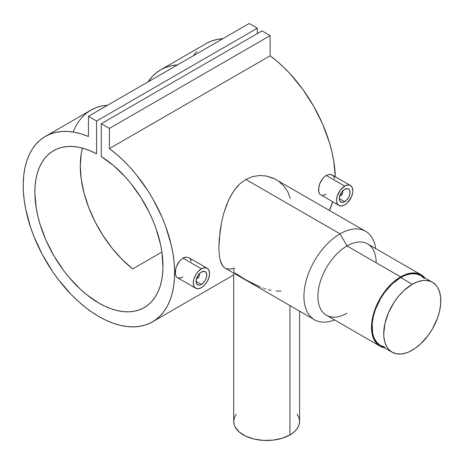 <?xml version="1.0" encoding="UTF-8"?>
<svg xmlns="http://www.w3.org/2000/svg" width="464" height="464" viewBox="0 0 464 464"><rect width="100%" height="100%" fill="white"/><g stroke="black" fill="none" stroke-linecap="round" stroke-linejoin="round"><path stroke-width="0.7" d="M424.34 278.499L420.79 275.552A40.362 23.304 120 0 0 400.612 277.547L412.258 284.275A40.362 23.304 -60 0 1 432.442 282.274A40.362 23.304 -60 0 1 438.625 314.615A40.362 23.304 -60 0 1 412.258 350.181A40.362 23.304 -60 0 1 392.08 352.182A40.362 23.304 -60 0 1 385.897 319.841A40.362 23.304 -60 0 1 412.258 284.275L400.612 277.547A40.362 23.304 120 0 0 374.245 313.113A40.362 23.304 120 0 0 380.434 345.46L384.755 347.06M412.258 284.275L417.826 281.694L423.18 280.476L425.714 280.401L430.366 281.3L432.442 282.274L435.992 285.221L437.43 287.164L439.57 291.897L440.661 297.604L440.661 304.059L439.57 311.031L437.43 318.234L432.442 328.883L428.115 335.478L420.546 343.981L415.06 348.412L409.463 351.642L406.696 352.762L401.343 353.98L396.407 353.783L392.08 352.182L388.53 349.235L387.092 347.292L384.952 342.565L383.861 336.858L383.722 333.709L384.952 323.431L388.53 312.62L394.156 302.209L398.808 295.933L403.976 290.476L412.258 284.275M432.442 282.274L420.79 275.552L416.469 273.951L411.533 273.754L406.18 274.966L400.612 277.547L392.329 283.753L384.755 292.256L380.434 298.851L375.446 309.5L373.305 316.703L372.209 323.669L372.621 333.094L374.245 338.337L376.884 342.513L380.434 345.46L392.08 352.182M198.928 273.928L199.445 275.065L199.149 276.353L197.113 278.423A3.294 1.902 -60 0 1 196.481 278.69A3.294 1.902 120 0 0 197.113 278.423L197.693 278.087A2.471 1.427 -60 0 1 196.608 278.278M201.422 272.037A7.581 4.373 -60 0 1 205.21 271.66A7.581 4.373 -60 0 1 206.376 277.733A7.581 4.373 -60 0 1 201.422 284.409L196.063 281.317L201.422 284.409A7.581 4.373 -60 0 1 197.635 284.786A7.581 4.373 -60 0 1 196.475 278.713A7.581 4.373 -60 0 1 201.422 272.037L199.369 273.69L197.635 276.034L196.168 280.053L196.475 283.452L198.447 285.087L200.378 284.896L203.476 282.756L205.21 280.413L206.376 277.733L206.782 275.129L205.877 272.211L204.398 271.359L201.422 272.037M182.926 276.962L179.864 278.081L177.376 277.658L195.657 288.208A11.53 6.658 -60 0 1 193.888 278.968A11.53 6.658 -60 0 1 201.422 268.807L182.926 258.129L179.87 260.681L177.387 264.335L175.775 268.499L175.351 274.236L176.448 276.863L177.376 277.658L176.448 276.863L175.351 274.236L175.351 270.564L176.453 266.4L179.87 260.681L182.926 258.129L184.539 257.398L186.11 257.079L188.912 257.688L186.11 257.079L182.926 258.129L201.422 268.807A11.53 6.658 -60 0 1 207.188 268.238A11.53 6.658 -60 0 1 208.957 277.478A11.53 6.658 -60 0 1 201.422 287.639A11.53 6.658 -60 0 1 195.657 288.208L193.888 286.178L193.268 282.93L193.888 278.968L195.657 274.897L198.302 271.324L201.422 268.807L204.543 267.722L207.188 268.238L208.957 270.268L209.577 273.516L208.957 277.478L207.188 281.549L204.543 285.122L201.422 287.639L198.302 288.724L195.657 288.208M342.206 191.209L342.722 192.34L342.426 193.633L340.39 195.704A3.294 1.902 -60 0 1 339.758 195.97A3.294 1.902 120 0 0 340.39 195.704L340.97 195.367A2.471 1.427 -60 0 1 339.886 195.559M344.7 189.318A7.581 4.373 -60 0 1 348.487 188.941A7.581 4.373 -60 0 1 349.647 195.013A7.581 4.373 -60 0 1 344.7 201.689L339.341 198.598L344.7 201.689A7.581 4.373 -60 0 1 340.912 202.066A7.581 4.373 -60 0 1 339.747 195.994A7.581 4.373 -60 0 1 344.7 189.318L341.724 192.079L339.747 195.994L339.341 198.598L339.747 200.726L341.724 202.368L343.656 202.176L346.753 200.036L349.154 196.371L349.955 193.674L349.955 191.261L349.154 189.492L347.675 188.639L344.7 189.318M326.204 194.242L323.141 195.361L321.801 195.344L319.725 194.138L338.935 205.488A11.53 6.658 -60 0 1 337.166 196.249A11.53 6.658 -60 0 1 344.7 186.087L326.204 175.409L323.147 177.961L319.731 183.68L318.49 189.782L319.046 192.989L319.725 194.138L318.629 191.516L319.052 185.774L320.665 181.615L323.147 177.961L326.204 175.409L329.388 174.36L330.873 174.458L333.285 175.856L334.625 178.611M350.465 185.519L332.189 174.963L329.388 174.36L326.204 175.409L344.7 186.087L347.82 185.003L349.23 185.061L350.465 185.519L352.234 187.549L352.855 190.797L352.698 192.722L351.48 196.817L347.82 202.403L344.7 204.92A11.53 6.658 -60 0 1 338.935 205.488L337.92 204.647L336.702 201.956L336.545 200.21L337.166 196.249L340.17 190.292L344.7 186.087A11.53 6.658 -60 0 1 350.465 185.519A11.53 6.658 -60 0 1 352.234 194.758A11.53 6.658 -60 0 1 344.7 204.92L341.579 206.004L338.935 205.488M233.711 270.442L234.024 268.952M233.862 271.156L233.763 270.802M234.761 272.588L234.21 271.869M260.722 287.21L246.343 280.163L235.515 273.342M263.279 288.185L262.612 287.941M265.866 289.049L264.573 288.631M271.005 290.383L268.436 289.785M281.08 291.027L276.132 291.085M289.954 434.925L289.954 305.585L289.954 434.925L282.187 438.248L273.081 440.127L263.424 440.406L254.046 439.048L245.752 436.177L239.262 432.042L235.126 426.996L234.343 425.186L233.705 421.474A32.95 19.024 0 0 0 254.046 439.048A32.95 19.024 0 0 0 289.954 434.925A32.95 19.024 0 0 0 299.599 421.474L298.967 425.186L297.093 428.753L294.048 432.042L289.954 434.925M347.031 313.194A41.186 23.78 -60 0 1 317.91 296.38A41.186 23.78 -60 0 1 347.031 245.943L340.042 233.839A51.069 29.481 120 0 0 304.036 293.138A51.069 29.481 120 0 0 334.544 319.916A51.069 29.481 -60 0 1 314.505 319.76A51.069 29.481 -60 0 1 306.681 278.835A51.069 29.481 -60 0 1 340.042 233.839L245.839 179.452L239.778 183.959L237.046 186.754L232.215 193.32L228.236 200.854L223.723 213.411L221.589 222.175L220.093 230.956L218.898 247.231L219.188 254.104L220.075 259.776L222.558 265.797L225.034 268.105L314.505 319.76M421.202 274.839L367.621 243.902A41.186 23.78 120 0 0 347.031 245.943A41.186 23.78 120 0 0 320.125 282.234A41.186 23.78 120 0 0 326.436 315.236L380.022 346.173A41.186 23.78 -60 0 1 373.706 313.171A41.186 23.78 -60 0 1 400.612 276.88L347.031 245.943L400.612 276.88L406.296 274.241L411.759 273.006L414.34 272.925L416.794 273.203L421.202 274.839L424.891 277.919A41.186 23.78 -60 0 0 421.202 274.839A41.186 23.78 -60 0 0 400.612 276.88L392.161 283.208L384.436 291.885L378.102 302.168L373.706 313.171L371.629 323.942L372.053 333.552L372.743 336.354L374.929 341.185L378.102 344.833L380.022 346.173A41.186 23.78 -60 0 0 384.528 347.82L380.022 346.173M109.4 148.596A107.08 61.822 60 0 1 170.711 242.805A107.08 61.822 60 0 1 152.453 321.859A107.08 61.822 60 0 1 45.373 260.037A107.08 61.822 60 0 1 45.379 136.399A107.08 61.822 60 0 1 88.433 136.491L81.449 133.974L74.629 132.298L68.011 131.474L61.671 131.503L55.663 132.397L50.025 134.142L44.828 136.723L40.101 140.116L35.89 144.292L32.236 149.211L29.168 154.837L26.715 161.118L24.894 167.991L23.728 175.409L23.223 183.297L23.38 191.586L24.209 200.21L25.688 209.084L30.566 227.285L33.918 236.449L42.305 254.51L52.681 271.672L58.505 279.734L71.16 294.449L77.882 300.974L84.79 306.866L91.82 312.075L98.913 316.558L106.012 320.27L113.042 323.176L119.95 325.258L126.672 326.499L133.151 326.876L139.328 326.395L145.151 325.061L150.562 322.88L155.521 319.876L159.987 316.071L163.908 311.501L167.266 306.205L170.015 300.237L172.144 293.637L173.623 286.474L174.447 278.806L174.609 270.698L174.104 262.224L172.933 253.466L171.117 244.487L165.596 226.206L161.942 217.065L153.004 199.178L147.801 190.594L136.161 174.51L129.816 167.156L123.204 160.347L116.377 154.141L109.4 148.596L109.4 128.418L270.147 35.612L270.147 55.784L109.4 148.596L109.4 128.418L101.245 123.708L261.998 30.902L270.147 35.612L109.4 128.418L101.245 123.708L101.245 156.542A90.602 52.31 60 0 1 158.543 236.489A90.602 52.31 60 0 1 144.217 307.597A90.602 52.31 60 0 1 53.615 255.281A90.602 52.31 60 0 1 53.615 150.661A90.602 52.31 60 0 1 96.587 153.857L96.587 121.023L257.334 28.211L257.334 33.594L257.334 28.211L96.587 121.023L88.433 116.313L249.18 23.507L257.334 28.211L249.18 23.507L88.433 116.313L88.433 136.491L88.433 116.313L96.587 121.023L96.587 153.857L90.393 150.887L84.28 148.66L78.306 147.187L72.529 146.485L66.996 146.56L61.764 147.407L56.881 149.031L52.397 151.403L48.343 154.512L44.77 158.323L41.708 162.794L39.185 167.893L37.219 173.571L35.838 179.765L35.049 186.429L34.858 193.494L36.285 208.556L37.891 216.415L40.066 224.39L46.052 240.404L54.027 255.995L63.684 270.582L69.037 277.321L80.527 289.379L86.559 294.588L98.913 303.108L105.125 306.344L111.273 308.85L117.305 310.613L123.163 311.605L128.795 311.82L134.142 311.257L139.165 309.923L143.805 307.829L148.022 304.993L151.774 301.443L155.034 297.215L157.766 292.343L159.941 286.88L161.547 280.871L162.557 274.375L162.974 267.455L161.994 252.602L160.614 244.806L156.124 228.851L153.056 220.841L149.483 212.906L140.952 197.565L130.836 183.413L125.303 176.952L113.547 165.555L101.245 156.542L101.245 123.708L261.998 30.902L270.147 35.612L270.147 55.784L109.4 148.596M206.103 43.599L210.778 41.337L216.41 39.591L222.929 38.663A107.08 61.822 -120 0 0 206.126 43.587L160.695 69.815A107.08 61.822 60 0 1 177.497 64.89L171.668 65.668L166.298 67.199L161.304 69.472L156.728 72.477L152.598 76.189L148.033 81.902A107.08 61.822 60 0 1 160.695 69.815M329.481 210.47A107.08 61.822 -120 0 0 332.618 201.84L329.481 210.47M335.327 176.778A107.08 61.822 -120 0 0 270.147 55.784L277.13 61.329L283.956 67.535L290.568 74.344L302.922 89.535L313.757 106.372L322.689 124.253L329.411 142.564L331.864 151.676L333.686 160.654L335.327 176.778M73.324 131.585L75.928 125.953L79.06 120.924L82.708 116.539L86.838 112.827L91.414 109.823L96.408 107.549L101.778 106.018L107.607 105.241A107.08 61.822 -120 0 0 90.805 110.171L45.379 136.399M225.104 268.146L223.706 267.113L221.577 264.138L220.075 259.776L219.188 254.104L218.898 247.231L219.199 239.401L221.589 222.175L223.723 213.411L226.548 204.914L230.121 196.985L234.529 189.88L239.778 183.959L245.839 179.452L252.474 176.616L259.457 175.485L266.365 176.013L272.977 178.072L276.242 179.73M234.488 268.157L230.086 269.079L226.531 268.749M278.928 181.488L283.98 186.139L287.842 191.847L290.278 198.395M190.014 258.576L191.348 261.331M132.698 268.923L161.913 252.051L132.698 268.923L121.997 259.33L111.969 248.043L102.909 235.399L95.097 221.786L88.763 207.599L84.094 193.273L81.241 179.237L80.278 165.909L81.241 153.694L82.435 148.12A90.602 52.31 -120 0 0 132.698 268.923M196.637 51.481L193.459 55.674M365.574 231.304L274.531 178.802L266.365 176.013L259.457 175.485L252.474 176.616L245.839 179.452L340.042 233.839A51.069 29.481 -60 0 1 365.574 231.304A51.069 29.481 -60 0 1 375.73 248.582A51.069 29.481 120 0 0 340.042 233.839L347.031 245.943A41.186 23.78 -60 0 1 376.153 262.757M233.705 273.11L233.705 421.474L234.343 417.762L236.217 414.195M297.093 414.195L298.967 417.762L299.599 421.474L299.599 311.153M342.345 191.307A2.471 1.427 -60 0 1 342.722 192.34A2.471 1.427 -60 0 1 340.97 195.367L339.735 195.489M342.722 192.34L342.722 191.667A3.294 1.902 120 0 0 342.629 190.988A3.294 1.902 -60 0 1 342.699 192.044M340.97 195.367L340.39 195.704M199.068 274.027A2.471 1.427 -60 0 1 199.445 275.065A2.471 1.427 -60 0 1 197.693 278.087L196.458 278.209M199.445 275.065L199.445 274.392A3.294 1.902 120 0 0 199.352 273.708A3.294 1.902 -60 0 1 199.421 274.763M197.693 278.087L197.113 278.423M152.453 321.859L233.705 274.949M188.912 257.688L207.188 268.238"/></g></svg>
